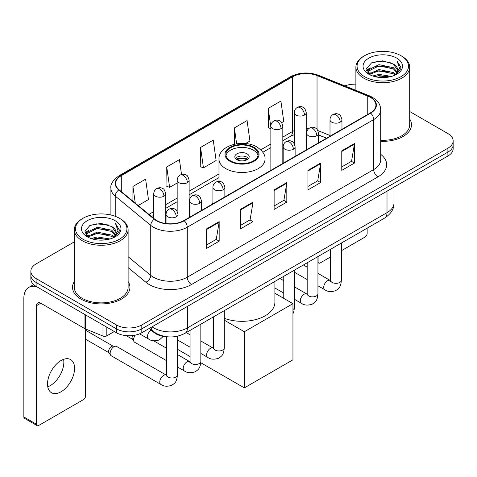 <?xml version="1.0" encoding="UTF-8"?>
<svg xmlns="http://www.w3.org/2000/svg" width="477" height="477" viewBox="0 0 477 477"><rect width="100%" height="100%" fill="white"/><g stroke="black" fill="none" stroke-linecap="round" stroke-linejoin="round"><path stroke-width="0.72" d="M212.897 202.731A31.691 18.293 0 0 0 211.776 204.472M326.506 138.235L318.547 135.015M168.077 336.863A17.935 10.357 180 0 1 153.964 332.457L149.164 328.492M74.311 241.851L36.109 263.912A17.935 10.357 0 0 0 30.856 271.234L30.856 279.045A17.935 10.357 0 0 0 36.109 286.367L116.436 332.743A17.935 10.357 0 0 0 141.806 332.743L447.897 156.021A17.935 10.357 0 0 0 453.15 148.699L453.15 144.793A17.935 10.357 0 0 1 447.897 152.115A17.935 10.357 0 0 0 453.15 144.793L453.15 140.888A17.935 10.357 0 0 0 447.897 133.566L409.695 111.511M30.856 271.234A17.935 10.357 0 0 0 36.109 278.556L116.436 324.932A17.935 10.357 0 0 0 141.806 324.932L141.806 328.838L447.897 152.115L141.806 328.838A17.935 10.357 0 0 1 116.436 328.838A17.935 10.357 0 0 0 141.806 328.838L141.806 332.743M36.109 278.556L36.109 282.462L116.436 328.838L36.109 282.462A17.935 10.357 0 0 1 30.856 275.14A17.935 10.357 0 0 0 36.109 282.462L36.109 286.367M74.311 281.579A28.698 16.57 0 0 0 72.522 287.345A28.698 16.57 0 0 0 80.923 299.061A28.698 16.57 0 0 0 112.202 302.651A28.698 16.57 0 0 0 129.917 287.345A28.698 16.57 0 0 0 128.122 281.579A28.698 16.57 0 0 1 129.917 287.345A28.698 16.57 0 0 1 112.202 302.651A28.698 16.57 0 0 1 80.923 299.061A28.698 16.57 0 0 1 72.522 287.345A28.698 16.57 0 0 1 74.311 281.579M370.319 97.32A19.134 11.049 180 0 1 375.918 105.131A19.134 11.049 180 0 1 370.319 112.942L183.872 220.583A19.134 11.049 180 0 1 154.667 219.11L119.149 189.822A19.134 11.049 180 0 1 115.69 183.484A19.134 11.049 180 0 1 121.295 175.673L292.532 76.809A19.134 11.049 180 0 1 317.032 75.575L367.761 96.08A19.134 11.049 180 0 1 370.319 97.32M370.653 97.123A19.611 11.323 0 0 0 368.035 95.853L317.306 75.348A19.611 11.323 0 0 0 292.192 76.618L120.955 175.476A19.611 11.323 0 0 0 118.761 189.977L154.28 219.265A19.611 11.323 0 0 0 184.211 220.779L370.653 113.132A19.611 11.323 0 0 0 370.653 97.123M206.487 228.954L206.487 248.481L219.176 241.159L219.176 221.632L206.487 228.954M206.487 245.017L216.26 239.376L219.122 222.282A4.782 2.761 -120 0 0 219.176 221.632M216.17 239.43L219.176 241.159M240.313 209.427L240.313 228.954L252.995 221.632L252.995 202.105L240.313 209.427M240.313 225.49L250.079 219.849L252.947 202.755A4.782 2.761 -120 0 0 252.995 202.105M249.996 219.903L252.995 221.632M341.776 150.845L341.776 170.372L354.465 163.051L354.465 143.523L341.776 150.845M341.776 166.908L351.549 161.268L354.411 144.173A4.782 2.761 -120 0 0 354.465 143.523M351.46 161.321L354.465 163.051M307.957 170.372L307.957 189.9L320.639 182.578L320.639 163.051L307.957 170.372M307.957 186.435L317.724 180.795L320.592 163.7A4.782 2.761 -120 0 0 320.639 163.051M317.64 180.849L320.639 182.578M274.132 189.9L274.132 209.427L286.82 202.105L286.82 182.578L274.132 189.9M274.132 205.963L283.904 200.322L286.766 183.228A4.782 2.761 -120 0 0 286.82 182.578M283.815 200.376L286.82 202.105M380.706 141.305A28.698 16.57 0 0 0 411.49 124.777A28.698 16.57 0 0 0 409.695 119.011A28.698 16.57 0 0 1 411.49 124.777A28.698 16.57 0 0 1 380.706 141.305M141.806 324.932L447.897 148.21A17.935 10.357 0 0 0 453.15 140.888M355.884 84.173A17.935 10.357 0 0 0 344.889 85.914M138.175 205.509L148.472 199.565L145.61 179.161L132.928 186.483L132.928 201.181M245.494 143.553L249.942 140.983L247.074 120.58L234.392 127.902L234.392 144.221M281.692 122.649L283.761 121.456L280.899 101.052L268.217 108.374L268.42 127.788M181.516 174.487L179.43 159.634L166.747 166.956L166.956 186.364M200.573 147.429L203.435 167.832L216.117 160.51L213.255 140.107L200.573 147.429L200.775 166.837M203.435 167.832L200.573 166.765M234.392 127.902L236.622 143.792M270.858 128.701L268.217 127.711M268.217 108.374L270.858 127.228M166.747 166.956L169.609 187.36L177.176 182.995M169.609 187.36L166.747 186.292M132.928 186.483L135.259 203.101M317.944 261.623L318.105 261.712A2.987 1.723 120 0 0 318.725 263.083A2.987 1.723 120 0 0 320.216 262.934L330.609 256.936M341.371 250.723L365.03 237.063A2.987 1.723 120 0 0 367.147 233.402L367.147 228.167M318.105 261.712L318.105 256.483M364.607 76.696A25.71 14.841 0 0 0 400.966 76.696A25.71 14.841 0 0 0 400.966 55.702L401.813 56.191A26.903 15.532 0 0 1 409.695 67.174A26.903 15.532 0 0 1 393.084 81.525A26.903 15.532 0 0 1 363.766 78.156A26.903 15.532 0 0 1 355.884 67.174A26.903 15.532 0 0 1 363.766 56.191L364.607 55.702A25.71 14.841 0 0 0 364.607 76.696M380.706 140.268A26.903 15.532 0 0 0 409.695 124.777L409.695 67.174M372.716 75.992L378.923 74.4L391.498 76.415M374.493 76.535L378.923 75.622L389.661 76.875L378.082 75.956L374.618 76.564M368.864 73.983L378.923 69.523L393.358 72.57L395.683 74.495M369.466 74.507L378.923 70.739L393.358 73.786L395.039 75.074M368.017 73.166L367.839 71.967L368.351 69.928L378.923 64.639L393.358 67.686L397.311 72.17M367.886 72.576L368.351 71.151L378.923 65.862L393.358 68.909L397.025 72.754M394.884 75.199A14.948 8.628 0 0 0 397.735 70.125A14.948 8.628 0 0 0 393.358 64.025L397.729 70.423M396.739 58.14A19.73 11.394 0 0 0 368.882 58.116A19.73 11.394 0 0 0 368.751 74.203A19.73 11.394 0 0 0 368.834 74.251A19.73 11.394 0 0 0 396.828 74.203A19.73 11.394 0 0 0 396.739 58.14M393.358 64.025L382.62 60.817L371.583 62.851L366.467 68.628L369.86 74.794M396.107 74.603L400.877 68.551L400.972 67.466L397.091 60.984L399.535 68.247L395.039 75.127M401.813 56.191L400.966 55.702A25.71 14.841 0 0 0 364.607 55.702M397.091 60.984L400.966 67.716M371.327 62.976L378.082 61.306L390.192 62.392M366.658 70.829L368.864 69.099M373.724 67.036L378.082 66.19L389.763 67.15M373.724 71.92L378.082 71.073L389.763 72.033M366.533 70.352L370.152 67.776M368.459 73.631L370.152 72.659M253.418 147.721A16.14 9.319 0 0 0 235.823 145.7A16.14 9.319 0 0 0 225.859 154.315A16.14 9.319 0 0 0 230.588 160.904A16.14 9.319 0 0 0 248.183 162.925A16.14 9.319 0 0 0 258.146 154.315A16.14 9.319 0 0 0 253.418 147.721M258.009 155.532A16.14 9.319 0 0 0 253.418 150.166A16.14 9.319 0 0 0 236.819 147.93A16.14 9.319 0 0 0 225.997 155.532M224.262 318.314A32.883 18.985 0 0 0 257.783 318.988A32.883 18.985 0 0 0 274.889 302.329L274.889 281.43M247.074 153.827A7.173 4.144 0 0 0 239.257 152.926A7.173 4.144 0 0 0 234.827 156.754A7.173 4.144 0 0 0 236.932 159.682A7.173 4.144 0 0 0 244.749 160.582A7.173 4.144 0 0 0 249.179 156.754A7.173 4.144 0 0 0 247.074 153.827M248.541 158.465A7.173 4.144 0 0 0 247.074 157.243A7.173 4.144 0 0 0 235.465 158.465M236.204 159.193A9.564 5.521 180 0 1 247.378 159.02L247.378 159.497M236.991 159.717A8.371 4.836 180 0 1 246.514 159.521L247.378 159.02M246.376 160.039L246.514 159.521M244.331 387.884L244.331 331.742L292.95 303.67L292.95 359.813L244.331 387.884L200.781 362.741M190.073 356.563L177.414 349.253M244.331 331.742L224.262 320.156M274.889 293.248L292.95 303.67M166.652 360.725L134.675 342.259A5.378 3.106 -60 0 1 134.001 341.598A5.378 3.106 -60 0 1 133.56 339.797A5.378 3.106 -60 0 1 135.265 335.146M134.001 341.598L132.397 339.022A3.888 2.242 -60 0 1 132.081 337.722A3.888 2.242 -60 0 1 132.594 335.581M110.139 353.32A5.378 3.106 -60 0 1 113.943 346.731A5.378 3.106 -60 0 1 115.72 346.213A5.378 3.106 -60 0 1 116.632 346.463L166.27 375.119A5.378 3.106 -60 0 0 163.82 375.256A5.378 3.106 -60 0 0 163.575 375.387A5.378 3.106 -60 0 0 160.063 380.127A5.378 3.106 -60 0 0 160.886 384.438L111.254 355.782A5.378 3.106 -60 0 1 110.581 355.121A5.378 3.106 -60 0 1 110.139 353.32M110.581 355.121L108.977 352.545A3.888 2.242 -60 0 1 108.661 351.245A3.888 2.242 -60 0 1 111.409 346.487A3.888 2.242 -60 0 1 112.691 346.111L115.72 346.213M63.608 359.33A19.134 11.049 -60 0 1 50.323 385.571A19.134 11.049 -60 0 1 47.772 386.764M61.056 391.766A19.134 11.049 120 0 0 73.553 374.904A19.134 11.049 120 0 0 70.62 359.575A19.134 11.049 120 0 0 61.056 360.523A19.134 11.049 120 0 0 48.553 377.379A19.134 11.049 120 0 0 51.486 392.714A19.134 11.049 120 0 0 61.056 391.766M106.818 327.192L106.818 335.856L114.325 331.521M37.003 286.88A23.916 13.809 -120 0 0 28.805 287.381A23.916 13.809 -120 0 0 23.85 298.328L23.85 416.958L36.532 424.28L36.532 305.65A5.98 3.452 60 0 1 37.772 302.913A5.98 3.452 60 0 1 40.76 303.211L84.966 328.731L84.966 314.576M36.532 424.28A2.987 1.723 120 0 0 37.152 425.645L24.47 418.323A2.987 1.723 -60 0 1 23.85 416.958M37.152 425.645A2.987 1.723 120 0 0 38.649 425.496L83.463 399.625A2.987 1.723 120 0 0 85.574 395.964L85.574 329.011M106.818 335.856A2.987 1.723 180 0 1 102.99 336.046L85.365 328.921A2.987 1.723 180 0 1 84.966 328.731M83.04 239.257A25.71 14.841 0 0 0 119.399 239.257A25.71 14.841 0 0 0 119.399 218.263L120.246 218.752A26.903 15.532 0 0 1 128.122 229.735A26.903 15.532 0 0 1 111.517 244.087A26.903 15.532 0 0 1 82.193 240.718A26.903 15.532 0 0 1 74.311 229.735A26.903 15.532 0 0 1 82.193 218.752L83.04 218.263A25.71 14.841 0 0 0 83.04 239.257M74.311 229.735L74.311 287.345A26.903 15.532 0 0 0 82.193 298.328A26.903 15.532 0 0 0 111.517 301.691A26.903 15.532 0 0 0 128.122 287.345L128.122 229.735M91.149 238.554L97.35 236.968L109.931 238.983M92.92 239.096L97.35 238.184L108.088 239.436M87.279 236.562L97.35 232.084L111.785 235.131L114.11 237.057M87.893 237.069L97.35 233.307L111.785 236.353L113.466 237.635M86.45 235.733L86.271 234.529L86.778 232.49L97.35 227.201L111.785 230.248L115.738 234.732M86.319 235.137L86.778 233.712L97.35 228.423L111.785 231.47L115.458 235.316M113.317 237.761A14.948 8.628 0 0 0 116.167 232.693A14.948 8.628 0 0 0 111.785 226.587L116.155 232.985M115.172 220.708A19.73 11.394 0 0 0 87.309 220.678A19.73 11.394 0 0 0 87.184 236.765A19.73 11.394 0 0 0 87.267 236.813A19.73 11.394 0 0 0 115.255 236.765A19.73 11.394 0 0 0 115.172 220.708M111.785 226.587L101.046 223.385L90.01 225.412L84.894 231.196L88.287 237.355M114.54 237.164L119.304 231.112L119.399 230.033L115.523 223.552L117.968 230.814L113.472 237.689M120.246 218.752L119.399 218.263A25.71 14.841 0 0 0 83.04 218.263M115.523 223.552L119.399 230.278M89.754 225.538L96.515 223.874L108.619 224.959M85.091 233.396L87.297 231.661M92.15 229.598L96.515 228.751L108.19 229.711M92.15 234.481L96.515 233.635L108.19 234.595M93.045 239.126L96.515 238.518L108.076 239.442M84.966 232.913L88.585 230.343M86.886 236.198L88.585 235.221M153.964 331.92L153.964 332.457M152.038 326.834A23.916 13.809 0 0 0 153.642 327.86A23.916 13.809 0 0 0 187.467 327.86L387.014 212.653A23.916 13.809 0 0 0 394.02 202.886C394.199 208.825 391.033 213.899 384.54 218.126L184.987 333.334A11.961 6.905 60 0 0 187.467 327.86L187.467 306.383M387.014 191.17L387.014 212.653A11.961 6.905 60 0 1 384.54 218.126M151.066 327.395A11.961 7.996 129.5 0 0 153.153 331.282L149.522 328.289M447.897 156.021L447.897 148.21M116.436 332.743L116.436 324.932M380.706 154.333A29.896 17.261 180 0 1 377.927 176.889L191.48 284.536A5.98 3.452 60 0 1 187.252 277.215L373.7 169.568A23.916 13.809 0 0 0 380.706 159.807L380.706 109.817A23.916 13.809 180 0 1 373.7 119.578A5.98 3.452 -120 0 0 370.653 113.132M191.48 284.536A29.896 17.261 180 0 1 149.206 284.536A29.896 17.261 180 0 1 145.855 282.229L128.122 267.609M154.28 219.265A5.98 4.001 129.5 0 0 150.75 225.377L150.75 275.366A23.916 13.809 0 0 0 153.433 277.215A23.916 13.809 0 0 0 187.252 277.215L187.252 227.225A23.916 13.809 180 0 1 150.75 225.377L115.231 196.089A23.916 13.809 180 0 1 110.908 188.171L110.908 215.014M380.706 109.817C380.318 105.709 379.936 102.287 372.459 97.314L369.317 95.788A5.98 2.802 112 0 0 368.035 95.853M369.317 95.788L318.588 75.283C308.685 71.777 299.288 72.283 290.386 76.809A5.98 3.452 60 0 1 292.192 76.618M120.955 175.476A5.98 3.452 -120 0 0 119.149 175.673C112.942 180.133 110.199 184.301 110.908 188.171M118.761 189.977A5.98 4.001 129.5 0 0 115.231 196.089L115.231 216.314M318.588 75.283A5.98 2.802 112 0 0 317.306 75.348M184.211 220.779A5.98 3.452 60 0 1 187.252 227.225L373.7 119.578L373.7 169.568A5.98 3.452 60 0 0 377.927 176.889M128.122 256.709L150.75 275.366A5.98 4.001 -50.5 0 1 145.855 282.229M121.295 175.673L121.295 191.587M367.761 96.08L367.761 114.414M317.032 75.575L317.032 129.279M330.006 135.492L317.932 130.615M309.078 128.391A19.134 11.049 0 0 0 306.24 128.253M294.285 130.591A19.134 11.049 0 0 0 292.532 131.485L282.819 137.096M292.532 76.809L292.532 131.485A10.762 6.213 60 0 1 290.302 136.416L282.819 140.733M270.858 144L260.764 149.826M218.985 173.95L189.13 191.188M177.176 198.086L165.71 204.711M153.749 211.609L148.943 214.388M326.638 138.157L319.173 135.14A10.762 5.038 -68 0 1 318.547 134.764M274.132 190.52L286.766 183.228M307.957 170.993L320.592 163.7M341.776 151.465L354.411 144.173M240.313 210.047L252.947 202.755M206.487 229.574L219.122 222.282M229.956 161.268A17.041 9.838 0 0 0 254.05 161.268A17.041 9.838 0 0 0 254.05 147.357A17.041 9.838 0 0 0 229.956 147.357A17.041 9.838 0 0 0 229.956 161.268M265.021 173.729L265.021 159.193A23.021 13.29 180 0 1 250.813 171.476A23.021 13.29 180 0 1 225.728 168.59A23.021 13.29 180 0 1 218.985 159.193L218.985 181.361M340.214 122.166A5.98 3.452 0 0 0 341.967 119.727C341.019 116.269 340.071 114.575 339.129 114.641C337.394 113.419 335.355 113.389 333 114.546A5.98 3.452 60 0 1 335.987 114.844A5.98 3.452 -120 0 1 340.214 122.166A5.98 3.452 0 0 1 331.759 122.166A5.98 3.452 0 0 1 330.006 119.727C330.096 117.461 331.092 115.732 333 114.546M317.944 285.801L324.843 289.783A5.378 3.106 -60 0 1 324.014 285.473A5.378 3.106 -60 0 1 327.532 280.726A5.378 3.106 -60 0 1 327.771 280.601A5.378 3.106 -60 0 1 330.221 280.464L317.944 273.375M330.913 281.007L330.436 281.4L330.609 280.243A5.378 3.106 -0 0 0 332.183 282.438A5.378 3.106 -0 0 0 339.546 282.569A5.378 3.106 -0 0 0 341.371 280.243C340.757 287.828 338.569 288.639 335.564 290.714C331.068 292.079 327.49 291.769 324.843 289.783M316.794 135.689A5.98 3.452 0 0 0 318.547 133.25C317.599 129.792 316.65 128.098 315.708 128.164C313.973 126.942 311.934 126.912 309.573 128.069A5.98 3.452 60 0 1 312.566 128.367A5.98 3.452 -120 0 1 316.794 135.689A5.98 3.452 0 0 1 308.339 135.689A5.98 3.452 0 0 1 306.586 133.25C306.675 130.984 307.671 129.255 309.573 128.069M294.524 299.323L301.416 303.306A5.378 3.106 -60 0 1 300.593 298.996A5.378 3.106 -60 0 1 304.111 294.249A5.378 3.106 -60 0 1 304.35 294.124A5.378 3.106 -60 0 1 306.8 293.987L294.524 286.898M307.492 294.53L307.009 294.923L307.182 293.76A5.378 3.106 -0 0 0 308.762 295.961A5.378 3.106 -0 0 0 316.126 296.092A5.378 3.106 -0 0 0 317.944 293.76C317.336 301.351 315.148 302.162 312.143 304.237C307.641 305.602 304.07 305.292 301.416 303.306M293.373 149.212A5.98 3.452 0 0 0 295.12 146.773C294.172 143.315 293.23 141.615 292.282 141.681C290.553 140.465 288.507 140.435 286.152 141.591A5.98 3.452 60 0 1 289.145 141.89A5.98 3.452 -120 0 1 293.373 149.212A5.98 3.452 0 0 1 284.918 149.212A5.98 3.452 0 0 1 283.165 146.773C283.255 144.507 284.25 142.778 286.152 141.591M292.95 309.484A5.378 3.106 -0 0 0 294.524 307.283L293.701 312.149L292.95 313.765M223.105 189.78A5.98 3.452 0 0 0 224.858 187.336C223.91 183.883 222.962 182.184 222.02 182.25C220.285 181.033 218.245 181.004 215.89 182.16A5.98 3.452 60 0 1 218.877 182.458A5.98 3.452 -120 0 1 223.105 189.78A5.98 3.452 0 0 1 214.65 189.78A5.98 3.452 0 0 1 212.897 187.336C212.986 185.07 213.982 183.347 215.89 182.16M200.835 353.415L207.733 357.398A5.378 3.106 -60 0 1 206.905 353.081A5.378 3.106 -60 0 1 210.423 348.341A5.378 3.106 -60 0 1 210.661 348.21A5.378 3.106 -60 0 1 213.112 348.073L200.835 340.989M213.803 348.615L213.326 349.015L213.499 347.852A5.378 3.106 -0 0 0 215.073 350.052A5.378 3.106 -0 0 0 222.437 350.184A5.378 3.106 -0 0 0 224.262 347.852C223.647 355.443 221.459 356.253 218.454 358.322C213.958 359.694 210.381 359.384 207.733 357.398M199.684 203.303A5.98 3.452 0 0 0 201.437 200.859C200.489 197.406 199.541 195.707 198.599 195.773C196.864 194.556 194.825 194.527 192.464 195.683A5.98 3.452 60 0 1 195.457 195.981A5.98 3.452 -120 0 1 199.684 203.303A5.98 3.452 0 0 1 191.229 203.303A5.98 3.452 0 0 1 189.476 200.859C189.566 198.593 190.561 196.87 192.464 195.683M177.414 366.938L184.307 370.915A5.378 3.106 -60 0 1 183.484 366.604A5.378 3.106 -60 0 1 187.002 361.864A5.378 3.106 -60 0 1 187.24 361.733A5.378 3.106 -60 0 1 189.691 361.596L177.414 354.512M190.383 362.138L189.9 362.538L190.073 361.375A5.378 3.106 -0 0 0 191.653 363.575A5.378 3.106 -0 0 0 199.016 363.707A5.378 3.106 -0 0 0 200.835 361.375C200.227 368.965 198.038 369.776 195.033 371.845C190.532 373.217 186.96 372.907 184.307 370.915M176.263 216.826A5.98 3.452 0 0 0 178.01 214.382C177.062 210.923 176.12 209.23 175.172 209.296C173.443 208.079 171.398 208.044 169.043 209.206A5.98 3.452 60 0 1 172.036 209.504A5.98 3.452 -120 0 1 176.263 216.826A5.98 3.452 0 0 1 167.809 216.826A5.98 3.452 0 0 1 166.056 214.382C166.145 212.116 167.141 210.393 169.043 209.206M166.962 375.661L166.479 376.061L166.652 374.898A5.378 3.106 -0 0 0 168.226 377.092A5.378 3.106 -0 0 0 175.59 377.229A5.378 3.106 -0 0 0 177.414 374.898C176.806 382.488 174.618 383.299 171.607 385.368C167.111 386.734 163.539 386.43 160.886 384.438M304.493 115.064A5.98 3.452 0 0 0 306.24 112.626C305.292 109.167 304.35 107.468 303.402 107.534C301.673 106.317 299.628 106.288 297.272 107.444A5.98 3.452 60 0 1 300.26 107.742A5.98 3.452 -120 0 1 304.493 115.064A5.98 3.452 0 0 1 296.032 115.064A5.98 3.452 0 0 1 294.285 112.626C294.375 110.354 295.37 108.631 297.272 107.444M281.066 128.587A5.98 3.452 0 0 0 282.819 126.143C281.871 122.69 280.923 120.991 279.981 121.057C278.252 119.84 276.207 119.81 273.852 120.967A5.98 3.452 60 0 1 276.839 121.265A5.98 3.452 -120 0 1 281.066 128.587A5.98 3.452 0 0 1 272.611 128.587A5.98 3.452 0 0 1 270.858 126.143C270.954 123.877 271.95 122.154 273.852 120.967M187.383 182.679A5.98 3.452 0 0 0 189.13 180.234C188.182 176.776 187.24 175.083 186.292 175.148C184.563 173.926 182.518 173.896 180.163 175.059A5.98 3.452 60 0 1 183.15 175.351A5.98 3.452 -120 0 1 187.383 182.679A5.98 3.452 0 0 1 178.923 182.679A5.98 3.452 0 0 1 177.176 180.234C177.265 177.969 178.261 176.246 180.163 175.059M163.957 196.196A5.98 3.452 0 0 0 165.71 193.757C164.762 190.299 163.814 188.606 162.872 188.671C161.143 187.449 159.097 187.419 156.742 188.582A5.98 3.452 60 0 1 159.729 188.874A5.98 3.452 -120 0 1 163.957 196.196A5.98 3.452 0 0 1 155.502 196.196A5.98 3.452 0 0 1 153.749 193.757C153.844 191.492 154.84 189.768 156.742 188.582M163.271 336.392L159.306 339.946C154.81 341.311 151.233 341.001 148.585 339.016A5.378 3.106 -60 0 1 147.471 336.553A5.378 3.106 -60 0 1 151.084 330.078M36.532 305.65L40.76 303.211M85.365 314.802L85.365 328.921M102.99 336.046L102.99 324.98M184.987 333.334C175.363 338.169 165.74 338.169 156.122 333.334L153.153 331.282M394.02 202.886L394.02 187.127M290.386 76.809L119.149 175.673M319.173 135.14L318.547 134.896M306.604 132.803L306.24 132.803M294.285 134.639L290.302 136.416M270.858 147.637L262.833 152.276M218.985 177.587L189.13 194.825M177.176 201.729L165.71 208.348M153.749 215.252L151.543 216.528M318.725 263.083L317.944 262.636M367.839 72.957L367.839 71.967M355.884 90.362L355.884 67.174M265.021 159.193C265.528 155.144 262.869 151.096 257.043 147.059C243.473 138.664 218.186 145.402 218.985 159.193M330.591 280.655L330.221 280.464M341.371 243.049L341.371 280.243M341.967 129.309L341.967 119.727M307.182 279.588L294.524 272.278M330.609 249.262L330.609 280.243M330.006 136.213L330.006 119.727M307.182 267.162L303.396 264.973M307.17 294.178L306.8 293.987M317.944 256.572L317.944 293.76M318.547 142.832L318.547 133.25M283.761 293.111L274.889 287.989M307.182 262.785L307.182 293.76M306.586 149.736L306.586 133.25M283.761 280.685L279.975 278.496M294.524 270.095L294.524 307.283M295.12 156.355L295.12 146.773M283.761 276.308L283.761 298.369M283.165 163.259L283.165 146.773M213.481 348.27L213.112 348.073M224.262 310.664L224.262 347.852M224.858 196.918L224.858 187.336M190.073 347.202L177.414 339.892M213.499 316.877L213.499 347.852M212.897 203.822L212.897 187.336M190.073 334.776L186.286 332.588M190.061 361.793L189.691 361.596M200.835 324.187L200.835 361.375M201.437 210.44L201.437 200.859M126.19 335.635L132.594 339.332M190.073 330.4L190.073 361.375M189.476 217.345L189.476 200.859M166.652 348.299L153.666 340.799M166.634 375.316L166.27 375.119M177.414 336.219L177.414 374.898M178.01 222.89L178.01 214.382M85.574 339.23L109.173 352.855M166.652 336.804L166.652 374.898M166.056 223.54L166.056 214.382M85.574 330.257L113.055 346.123M306.24 149.933L306.24 112.626M294.285 143.714L294.285 112.626M282.819 163.456L282.819 126.143M270.858 170.361L270.858 126.143M189.13 217.548L189.13 180.234M177.176 211.329L177.176 180.234M165.71 223.492L165.71 193.757M148.585 339.016L139.6 333.828M153.749 218.353L153.749 193.757M28.805 287.381L33.64 284.584M86.271 235.519L86.271 234.529"/></g></svg>
